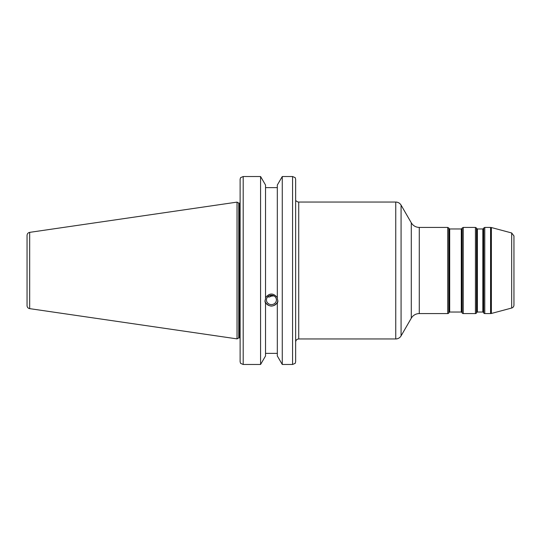 <?xml version="1.0" encoding="UTF-8"?>
<svg xmlns="http://www.w3.org/2000/svg" width="541" height="541" viewBox="0 0 541 541"><rect width="100%" height="100%" fill="white"/><g stroke="black" fill="none" stroke-linecap="round" stroke-linejoin="round"><path stroke-width="0.81" d="M411.288 318.189A9.231 9.231 0 0 1 419.282 313.577L419.282 227.423C415.799 227.308 413.135 225.773 411.288 222.811L411.288 318.189L401.077 335.88A6.154 6.154 0 0 1 395.748 338.957L395.748 202.043C398.075 202.118 399.846 203.145 401.077 205.12L401.077 335.88M449.158 312.346A0.615 0.615 0 0 1 449.693 312.035L449.693 228.965L449.158 228.654L449.158 312.346L448.807 312.962A1.231 1.231 0 0 1 447.738 313.577L447.738 227.423L419.282 227.423M461.29 312.035A0.615 0.615 0 0 1 461.825 312.346L461.825 228.654L461.29 228.965L461.29 312.035L449.693 312.035M476.851 312.346A0.615 0.615 0 0 1 477.385 312.035L477.385 228.965L476.851 228.654L476.851 312.346L476.493 312.962A1.231 1.231 0 0 1 475.431 313.577L475.431 227.423L476.493 228.038L476.493 312.962M482.829 312.035A0.615 0.615 0 0 1 483.363 312.346L483.363 228.654L482.829 228.965L482.829 312.035L477.385 312.035M483.715 228.038L484.783 227.423L484.783 313.577A1.231 1.231 0 0 1 483.715 312.962L483.715 228.038L483.363 228.654M475.431 227.423L463.245 227.423L463.245 313.577A1.231 1.231 0 0 1 462.176 312.962L462.176 228.038L461.825 228.654M395.748 338.957L298.727 338.957L298.727 202.043A3.077 3.077 0 0 1 296.394 200.968L295.65 200.968L295.65 179.308L295.21 177.658L292.573 176.528L282.274 176.528L292.573 176.528L292.573 364.472L295.21 363.342L295.65 361.692L295.65 179.308L295.21 177.658M511.671 308.032L511.671 232.968L513.95 235.937L513.95 305.063A3.077 3.077 0 0 1 511.671 308.032L491.377 313.469A3.077 3.077 0 0 1 490.579 313.577L490.579 227.423L484.783 227.423M267.585 296.928L269.398 297.029L271.426 296.103L273.989 295.893M266.436 299.91A4.991 4.686 0 0 1 271.426 295.224A4.991 4.686 0 0 1 276.41 299.91A4.991 4.686 0 0 1 271.426 304.597A4.991 4.686 0 0 1 266.436 299.91M272.454 295.325L271.426 296.103L269.716 295.508M292.573 364.472L282.274 364.472L282.274 176.528L277.317 185.036L277.317 298.47L277.885 301.31L277.317 303.454L277.317 302.602C273.388 307.207 269.465 307.207 265.536 302.602L265.536 303.454L264.962 301.31L265.536 298.47L265.536 185.036L260.579 176.528L260.579 364.472L243.193 364.472L243.193 176.528L240.562 177.658L240.116 179.308L240.116 361.692L240.562 363.342L243.193 364.472M265.536 297.618C269.465 292.843 273.388 292.843 277.317 297.618M265.009 300.6A6.458 6.073 180 0 0 271.426 305.983A6.458 6.073 180 0 0 277.844 300.6M265.536 303.454L265.536 355.964L260.579 364.472M277.317 187.632L265.536 187.632M240.116 305.239L240.116 296.346M295.65 347.417L295.65 361.692M277.317 303.454L277.317 355.964L282.274 364.472M265.536 353.368L277.317 353.368M240.116 347.417L240.116 200.968M243.193 176.528L260.579 176.528L243.193 176.528M29.681 308.64A3.077 3.077 0 0 1 27.05 305.597L27.05 235.403C27.178 233.739 28.051 232.725 29.681 232.36L237.039 202.118L237.039 338.882L29.681 308.64L29.681 232.36M237.039 202.118L238.77 203.118L238.77 337.882L237.039 338.882M238.77 203.118L239.501 203.118L239.501 337.882A1.846 1.846 0 0 1 240.116 337.99M448.807 312.962L448.807 228.038L447.738 227.423M491.377 313.469L491.377 227.531L490.579 227.423M411.288 222.811L401.077 205.12M419.282 313.577L447.738 313.577M298.727 202.043L395.748 202.043M449.693 228.965L461.29 228.965M449.158 228.654L448.807 228.038M461.825 312.346L462.176 312.962M477.385 228.965L482.829 228.965M476.851 228.654L476.493 228.038M483.363 312.346L483.715 312.962M484.783 313.577L490.579 313.577M463.245 313.577L475.431 313.577M463.245 227.423L462.176 228.038M298.727 338.957C296.86 339.139 295.832 340.167 295.65 342.034M511.671 232.968L491.377 227.531M238.77 337.882L239.501 337.882M239.501 203.118L240.116 203.01"/></g></svg>
